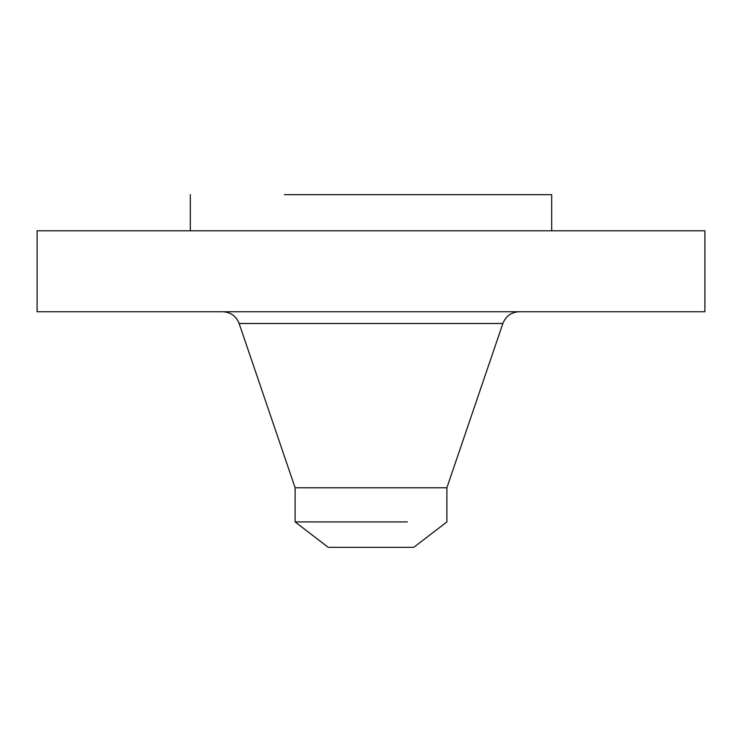 <?xml version="1.0" encoding="UTF-8"?>
<svg xmlns="http://www.w3.org/2000/svg" width="742" height="742" viewBox="0 0 742 742"><rect width="100%" height="100%" fill="white"/><g stroke="black" fill="none" stroke-linecap="round" stroke-linejoin="round"><path stroke-width="1.11" d="M37.1 230.79L704.9 230.79L704.9 311.733L37.1 311.733L37.1 230.79M284.381 194.654L551.686 194.654L551.686 230.79M407.386 521.914C459.298 521.914 459.298 521.914 407.386 521.914L295.112 521.914L295.112 487.772L446.888 487.772L502.872 323.484C505.84 316.073 511.312 312.159 519.289 311.733M446.888 487.772L446.888 521.914L413.748 547.346L328.252 547.346L295.112 521.914M295.112 487.772L239.128 323.484L502.872 323.484M190.314 230.79L190.314 194.654M239.128 323.484C236.16 316.073 230.688 312.159 222.711 311.733"/></g></svg>

